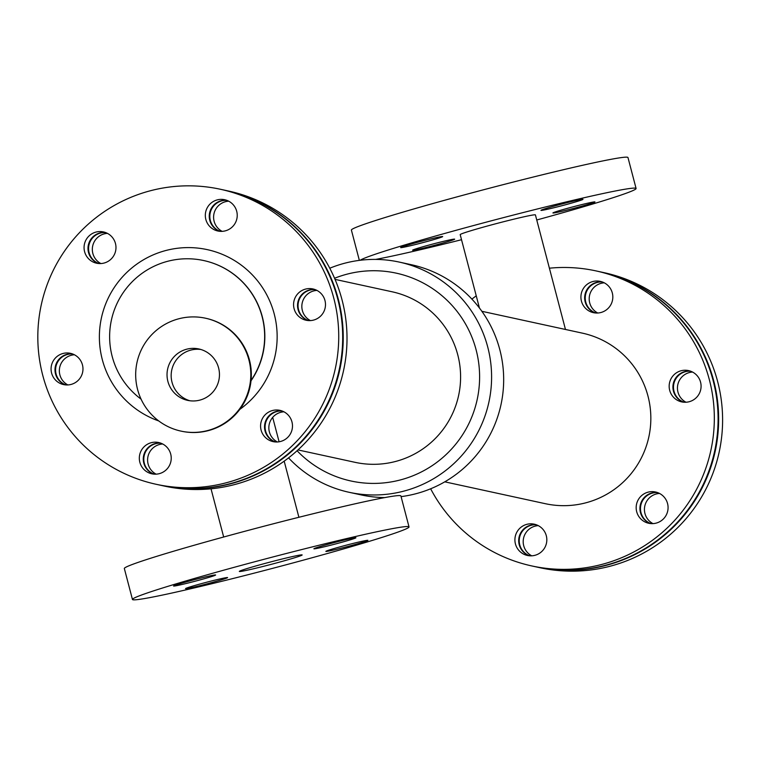 <?xml version="1.0" encoding="UTF-8"?>
<svg xmlns="http://www.w3.org/2000/svg" width="757" height="757" viewBox="0 0 757 757"><rect width="100%" height="100%" fill="white"/><g stroke="black" fill="none" stroke-linecap="round" stroke-linejoin="round"><path stroke-width="1.14" d="M275.425 441.965A16.011 15.954 102.3 0 1 282.153 411.004M283.951 411.808A16.011 15.954 -77.7 0 0 277.393 441.984M220.164 231.349A16.011 15.954 102.3 0 1 226.901 200.387M228.69 201.192A16.011 15.954 -77.7 0 0 222.132 231.358M65.916 384.935A16.011 15.954 102.3 0 1 72.644 353.973M74.441 354.778A16.011 15.954 -77.7 0 0 67.884 384.944M154.163 474.156A16.011 15.954 102.3 0 1 160.9 443.186M162.689 443.999A16.011 15.954 -77.7 0 0 156.131 474.166M308.421 320.571A16.011 15.954 102.3 0 1 315.158 289.6M316.946 290.404A16.011 15.954 -77.7 0 0 310.389 320.58M98.912 263.531A16.011 15.954 102.3 0 1 105.639 232.569M107.437 233.374A16.011 15.954 -77.7 0 0 100.88 263.55M549.402 268.196A150.974 150.435 102.3 0 1 595.939 270.892L599.705 271.716A150.974 150.435 102.3 0 1 714.636 451.191A150.974 150.435 102.3 0 1 535.568 566.766L531.802 565.943A150.974 150.435 102.3 0 1 430.648 488.776M536.126 524.705A16.011 15.954 -77.7 0 0 529.37 555.761M657.379 492.514A16.011 15.954 -77.7 0 0 650.632 523.579M690.384 371.11A16.011 15.954 -77.7 0 0 683.628 402.175M602.127 281.897A16.011 15.954 -77.7 0 0 595.371 312.963M595.939 270.892A150.974 150.435 102.3 0 1 710.87 450.377A150.974 150.435 102.3 0 1 531.802 565.943M471.876 299.119A150.974 150.435 102.3 0 1 476.248 295.845M515.432 543.923A16.011 15.954 102.3 0 1 534.272 524.175A16.011 15.954 102.3 0 1 546.459 543.214A16.011 15.954 102.3 0 1 515.432 543.923M636.694 511.732A16.011 15.954 102.3 0 1 655.524 491.993A16.011 15.954 102.3 0 1 667.712 511.032A16.011 15.954 102.3 0 1 636.694 511.732M669.69 390.338A16.011 15.954 102.3 0 1 688.529 370.589A16.011 15.954 102.3 0 1 700.717 389.628A16.011 15.954 102.3 0 1 669.69 390.338M581.433 301.116A16.011 15.954 102.3 0 1 600.273 281.377A16.011 15.954 102.3 0 1 612.46 300.406A16.011 15.954 102.3 0 1 581.433 301.116M481.821 311.288L582.407 333.146A87.263 86.96 102.3 0 1 648.844 436.893A87.263 86.96 102.3 0 1 545.333 503.698L444.747 481.831M224.574 190.177A150.974 150.435 102.3 0 1 224.857 190.234L228.623 191.057A150.974 150.435 102.3 0 1 343.555 370.533A150.974 150.435 102.3 0 1 164.487 486.108L160.721 485.284A150.974 150.435 102.3 0 1 160.437 485.228M224.857 190.234A150.974 150.435 102.3 0 1 339.789 369.709A150.974 150.435 102.3 0 1 160.721 485.284M297.974 449.923L355.09 462.338A87.263 86.96 -77.7 0 0 458.6 395.542A87.263 86.96 -77.7 0 0 392.164 291.795L335.048 279.38M329.778 268.224A117.799 117.382 102.3 0 1 399.213 262.073L411.259 264.695A117.799 117.382 102.3 0 1 401.078 496.63M384.783 497.586A117.799 117.382 102.3 0 1 361.212 494.927L349.166 492.305A117.799 117.382 102.3 0 1 288.549 457.881M399.213 262.073A117.799 117.382 102.3 0 1 488.899 402.128A117.799 117.382 102.3 0 1 349.166 492.305M334.566 278.264A106.368 105.989 102.3 0 1 433.042 465.053A106.368 105.989 102.3 0 1 297.075 450.746M536.751 219.994A142.969 5.469 165.3 0 0 636.088 188.484A142.969 5.469 165.3 0 0 503.784 217.543A142.969 5.469 165.3 0 0 360.152 260.276M375.642 259.414A142.969 5.469 165.3 0 0 461.524 239.723M636.088 188.484L627.969 157.532A142.969 5.469 165.3 0 0 488.293 188.521A142.969 5.469 165.3 0 0 351.399 230.09L359.348 260.37M435.426 245.079A21.726 0.833 -14.7 0 1 412.622 250.198A21.726 0.833 -14.7 0 1 433.43 243.877A21.726 0.833 -14.7 0 1 454.654 239.174A21.726 0.833 -14.7 0 1 435.426 245.079M575.727 207.834A21.726 0.833 -14.7 0 1 552.922 212.963A21.726 0.833 -14.7 0 1 573.73 206.642A21.726 0.833 -14.7 0 1 594.964 201.93A21.726 0.833 -14.7 0 1 575.727 207.834M423.456 242.467A21.726 0.833 -14.7 0 1 400.642 247.596A21.726 0.833 -14.7 0 1 421.45 241.275A21.726 0.833 -14.7 0 1 442.684 236.572A21.726 0.833 -14.7 0 1 423.456 242.467M563.757 205.232A21.726 0.833 -14.7 0 1 540.952 210.361A21.726 0.833 -14.7 0 1 561.76 204.04A21.726 0.833 -14.7 0 1 582.985 199.328A21.726 0.833 -14.7 0 1 563.757 205.232M565.47 329.465L535.417 214.893A38.891 1.486 165.3 0 0 497.425 223.324A38.891 1.486 165.3 0 0 460.19 234.632L479.455 308.08M132.456 599.468L124.337 568.516A142.969 5.469 -14.7 0 1 250.86 529.682A142.969 5.469 -14.7 0 1 400.907 495.958L409.026 526.91A142.969 5.469 -14.7 0 1 272.132 568.479A142.969 5.469 -14.7 0 1 132.456 599.468A142.969 5.469 -14.7 0 1 258.979 560.634A142.969 5.469 -14.7 0 1 409.026 526.91M336.695 543.658A21.726 0.833 -14.7 0 1 313.881 548.778A21.726 0.833 -14.7 0 1 334.689 542.466A21.726 0.833 -14.7 0 1 355.922 537.754A21.726 0.833 -14.7 0 1 336.695 543.658M348.665 546.261A21.726 0.833 -14.7 0 1 325.86 551.389A21.726 0.833 -14.7 0 1 346.668 545.068A21.726 0.833 -14.7 0 1 367.902 540.356A21.726 0.833 -14.7 0 1 348.665 546.261M196.385 580.893A21.726 0.833 -14.7 0 1 173.58 586.022A21.726 0.833 -14.7 0 1 194.388 579.701A21.726 0.833 -14.7 0 1 215.622 574.989A21.726 0.833 -14.7 0 1 196.385 580.893M208.364 583.496A21.726 0.833 -14.7 0 1 185.56 588.624A21.726 0.833 -14.7 0 1 206.368 582.303A21.726 0.833 -14.7 0 1 227.592 577.6A21.726 0.833 -14.7 0 1 208.364 583.496M268.073 562.612A32.485 1.24 -14.7 0 1 302.157 554.947A32.485 1.24 -14.7 0 1 271.053 564.391A32.485 1.24 -14.7 0 1 239.326 571.431A32.485 1.24 -14.7 0 1 268.073 562.612M220.344 189.25L224.299 190.111A150.974 150.435 102.3 0 1 339.231 369.596A150.974 150.435 102.3 0 1 160.162 485.161L156.207 484.3A150.974 150.435 102.3 0 1 37.85 340.205A150.974 150.435 102.3 0 1 149.99 190.859A150.974 150.435 102.3 0 1 220.344 189.25A150.974 150.435 102.3 0 1 335.275 368.735A150.974 150.435 102.3 0 1 156.207 484.3M281.878 410.909A16.011 15.954 -77.7 0 0 275.132 441.946M226.627 200.283A16.011 15.954 -77.7 0 0 219.88 231.33M72.369 353.869A16.011 15.954 -77.7 0 0 65.622 384.916M160.626 443.091A16.011 15.954 -77.7 0 0 153.879 474.128M314.884 289.505A16.011 15.954 -77.7 0 0 308.137 320.542M105.365 232.465A16.011 15.954 -77.7 0 0 98.618 263.512M261.099 430.09A16.011 15.954 102.3 0 1 279.929 410.351A16.011 15.954 102.3 0 1 292.117 429.389A16.011 15.954 102.3 0 1 261.099 430.09M205.847 219.473A16.011 15.954 102.3 0 1 224.678 199.725A16.011 15.954 102.3 0 1 236.865 218.764A16.011 15.954 102.3 0 1 205.847 219.473M51.59 373.059A16.011 15.954 102.3 0 1 70.42 353.32A16.011 15.954 102.3 0 1 82.608 372.349A16.011 15.954 102.3 0 1 51.59 373.059M139.846 462.281A16.011 15.954 102.3 0 1 158.677 442.533A16.011 15.954 102.3 0 1 170.864 461.571A16.011 15.954 102.3 0 1 139.846 462.281M294.095 308.686A16.011 15.954 102.3 0 1 312.934 288.947A16.011 15.954 102.3 0 1 325.122 307.985A16.011 15.954 102.3 0 1 294.095 308.686M84.585 251.655A16.011 15.954 102.3 0 1 103.425 231.916A16.011 15.954 102.3 0 1 115.613 250.946A16.011 15.954 102.3 0 1 84.585 251.655M141.067 399.128A77.772 77.498 102.3 0 1 203.661 260.531A77.772 77.498 102.3 0 1 251.059 380.43M200.879 349.488A26.306 26.211 -77.7 0 0 171.167 375.094A26.306 26.211 -77.7 0 0 189.742 400.727M186.572 349.232A26.306 26.211 102.3 0 1 218.858 380.222A26.306 26.211 102.3 0 1 167.032 375.254A26.306 26.211 102.3 0 1 186.572 349.232M205.781 318.271A57.759 57.551 102.3 0 1 206.046 318.337A57.759 57.551 102.3 0 1 250.018 386.997A57.759 57.551 102.3 0 1 181.51 431.216A57.759 57.551 102.3 0 1 181.245 431.149M178.595 318.829A57.759 57.551 102.3 0 1 249.479 386.884A57.759 57.551 102.3 0 1 135.692 375.964A57.759 57.551 102.3 0 1 178.595 318.829M529.663 555.789A16.011 15.954 102.3 0 1 536.401 524.8M538.284 525.642A16.011 15.954 -77.7 0 0 531.726 555.808M650.916 523.607A16.011 15.954 102.3 0 1 657.653 492.618M659.546 493.45A16.011 15.954 -77.7 0 0 652.988 523.626M683.921 402.204A16.011 15.954 102.3 0 1 690.658 371.214M692.541 372.056A16.011 15.954 -77.7 0 0 685.984 402.222M595.664 312.982A16.011 15.954 102.3 0 1 602.402 281.992M604.285 282.834A16.011 15.954 -77.7 0 0 597.727 313.001M599.979 271.772A150.974 150.435 102.3 0 1 600.263 271.839A150.974 150.435 102.3 0 1 715.195 451.314A150.974 150.435 102.3 0 1 536.126 566.889A150.974 150.435 102.3 0 1 535.842 566.823M600.263 271.839L604.218 272.7A150.974 150.435 102.3 0 1 719.15 452.175A150.974 150.435 102.3 0 1 540.082 567.75L536.126 566.889M158.79 420.968A89.212 88.891 102.3 0 1 155.497 253.917A89.212 88.891 102.3 0 1 239.799 409.386M203.756 260.559A77.772 77.498 102.3 0 1 203.851 260.578A77.772 77.498 102.3 0 1 251.021 380.799M298.901 517.277L284.178 461.155M279.096 441.795L272.69 417.391M223.675 537.006L211.023 488.804M180.97 431.093L181.51 431.216M205.516 318.214L206.046 318.337"/></g></svg>
